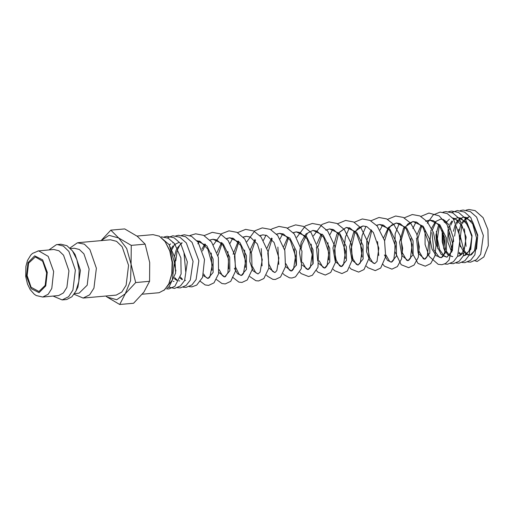 <?xml version="1.0" encoding="UTF-8"?>
<svg xmlns="http://www.w3.org/2000/svg" width="514" height="514" viewBox="0 0 514 514"><rect width="100%" height="100%" fill="white"/><g stroke="black" fill="none" stroke-linecap="round" stroke-linejoin="round"><path stroke-width="0.77" d="M474.968 260.733L477.153 261.53L483.88 256.91L488.3 245.705L487.947 229.604L483.115 217.653L476.908 212.173M69.994 248.005L77.402 242.781L84.335 244.182L89.905 249.553L96.349 268.244L93.914 288.142L89.603 294.856L83.152 298.075L74.1 294.278M83.152 298.075L116.203 295.107L121.824 291.997L126.129 285.283L128.564 265.385L122.12 246.694L116.556 241.323L110.452 239.807L78.237 242.672M70.566 248.583L74.421 248.243L79.374 249.476L83.898 253.832L89.134 269.021L87.162 285.193L79.092 293.173L74.562 293.603M48.952 249.926L56.399 244.645L60.941 244.208L66.955 245.666L72.455 250.877L76.882 259.711L79.124 270.512L78.822 281.543L76.021 291.014L71.876 296.796L66.685 299.501L62.149 299.938L53.051 296.096M57.234 244.536L63.331 246.045L68.902 251.417L75.346 270.107L72.911 290.005L68.6 296.719L62.149 299.938M37.94 250.935L53.841 249.489L58.924 250.748L63.563 255.227L68.934 270.801L66.91 287.384L63.318 292.974L58.635 295.569L42.733 297.008L48.181 294.252L51.798 288.495L53.662 271.54L48.213 256.37L38.634 250.838L32.478 253.415L30.776 255.06L27.525 260.457L25.873 266.464L25.7 276.384L27.473 284.03L30.172 289.613L34.226 294.22L36.211 295.556L42.733 297.008M116.749 299.701L107.15 297.06L119.717 304.468L125.32 293.719L116.749 299.701M110.857 230.131L100.988 240.648L109.071 235.322L118.67 237.969L126.727 248.525L131.076 264.17L130.562 280.715L125.32 293.719L135.67 282.546L131.076 264.17L131.237 245.377L118.67 237.969L110.857 230.131L124.729 228.903L137.296 236.311L145.115 244.144L149.702 262.519L149.542 281.312L143.946 292.068L133.595 303.241L119.717 304.468M136.955 236.061L153.037 234.635L159.353 236.17L165.135 241.638L169.774 250.909L172.132 262.256L171.811 273.84L168.875 283.779L164.525 289.857L159.077 292.691L142.282 294.226M38.942 291.509L31.129 287.275L27.101 275.594L28.617 263.155L35.344 256.949L42.636 261.247L46.665 272.934L45.148 285.366L38.942 291.509M105.865 296.064L107.15 297.06L105.923 296.058M165.135 241.638L170.269 251.449L172.505 262.224L172.203 273.223L168.875 283.779M159.077 236.016L169.151 244.677L174.368 262.056L172.299 280.085L163.908 290.384M131.237 245.377L145.115 244.144M135.67 282.546L149.542 281.312M72.455 250.877L75.038 254.443L80.447 270.396L77.929 287.05L76.021 291.014M173.443 242.788L172.762 242.897M178.904 280.888L179.733 280.933L178.878 280.933M176.784 280.368L174.304 278.569M171.483 248.275L173.231 245.698M174.105 244.76L179.206 242.28L175.64 243.989L174.439 245.281M184.661 280.374L185.496 280.419L184.635 280.426M182.149 279.655L180.061 278.061M175.949 270.974L174.522 264.511M174.317 261.523L174.304 260.983M174.625 256.056L176.328 249.675M176.861 248.5L181.879 242.736M203.692 274.02L205.555 276.917L207.457 278.35L208.645 278.19L209.898 276.924L212.314 264.871L207.804 249.033L200.19 241.458L196.894 240.732L206.949 245.962L213.13 259.062L213.092 272.459L208.016 278.421L203.236 275.588M201.88 249.194L204.951 243.951M209.879 240.07L212.937 239.286L223.224 244.041L229.707 257.148L229.803 270.82L224.676 276.943L218.868 272.433M217.03 252.528L221.618 242.473M226.546 238.586L229.604 237.802L239.89 242.563L246.373 255.67L246.469 269.342L241.342 275.459L237.507 273.744L234.384 268.282M233.125 254.334L238.284 240.995M243.212 237.108L246.27 236.324L250.183 237.018L257.411 243.938L262.275 259.654L260.103 272.176L258.009 273.981L252.991 270.794L249.83 261.549L250.344 249.65L254.95 239.518M259.878 235.63L262.93 234.847L266.85 235.534L274.078 242.46L278.929 257.97L276.873 270.525L275.318 272.272L274.675 272.504L268.867 267.993M267.029 248.089L271.617 238.033M276.545 234.153L279.597 233.369L289.89 238.117L296.372 251.23L296.469 264.903L291.342 271.026L285.533 266.515M283.696 246.611L287.814 237.16M293.211 232.669L296.263 231.885L306.556 236.639L313.039 249.746L313.135 263.425L308.008 269.542L302.2 265.038M301.05 262.365L299.533 252.631L301.204 242.113L306.003 233.909L312.93 230.407L323.222 235.161L329.705 248.268L329.802 261.941L324.675 268.064L318.866 263.553M317.723 260.881L316.457 246.938M317.029 243.649L321.147 234.204M325.709 230.118L329.596 228.929L339.889 233.677L346.372 246.791L346.468 260.463L341.341 266.586L335.224 261.459L332.911 247.986L336.978 233.941L346.263 227.451L356.555 232.199L363.038 245.306L363.135 258.985L358.007 265.102L351.891 259.981L349.578 246.502L353.645 232.463L362.929 225.967L366.855 226.661L373.344 232.457L378.844 248.153L376.987 261.453L374.674 263.624L369.739 260.559L366.559 251.609L366.874 239.954L371.147 229.764M376.55 225.273L379.602 224.489L389.888 229.244L396.371 242.351L396.467 256.023L391.34 262.146L387.505 260.425L384.388 254.963M383.695 237.731L388.455 227.477L396.268 223.012L406.561 227.766L413.038 240.873L413.134 254.546L408.007 260.669L401.89 255.542L399.577 242.062L403.651 228.023L412.935 221.534L423.228 226.282L429.704 239.389L429.8 253.068L424.68 259.184L418.165 253.177L416.462 238.059M417.027 234.776L421.152 225.325M425.708 221.238L429.601 220.05L439.888 224.804L446.37 237.905L446.467 251.577L441.288 257.713L436.135 255.657L432.03 249.142L430.115 239.845L431.021 230.176M431.599 228.255L435.39 221.778M435.724 221.444L440.723 219.067L443.498 219.568L448.985 224.83L453.284 237.507L452.371 250.588L447.007 257.206L441.179 254.424L436.945 246.045L435.917 234.898L438.641 224.753M458.655 229.353L460.3 246.855M450.174 255.863L452.763 256.692L447.816 254.783L443.762 248.68L442.239 230.407M445.599 222.305L446.261 221.463M462.793 228.428L461.167 224.933L455.019 218.546L452.648 218.02L459.741 221.277M464.412 228.839L466.057 246.341M463.172 253.299L458.527 256.184L457.666 256.19M451.761 252.252L447.797 241.985L448.06 229.617M448.619 227.496L449.358 225.44M449.891 224.258L452.018 220.949M453.689 219.317L458 217.531L466.918 222.408L472.038 235.63L470.773 249.425L464.283 255.67L463.422 255.676M460.936 254.905L458.854 253.312M453.573 241.58L453.097 236.234M453.419 231.306L455.115 224.926M456.027 223.012L457.775 220.435M458.655 219.504L463.763 217.017L472.681 221.894L477.795 235.123L476.529 248.917L470.047 255.156L467.091 254.597M466.693 254.398L463.641 251.706M463.275 251.23L460.435 245.525M459.175 230.792L460.872 224.419M461.784 222.504L469.52 216.51L465.517 218.63L464.746 219.504M47.262 272.356L45.772 285.919L39.077 292.659L31.091 288.617L26.503 276.172L27.994 262.609L34.689 255.869L42.675 259.904L47.262 272.356M466.044 210.136L468.877 209.532L475.103 210.599L483.115 217.653M467.746 261.967L470.651 262.14L476.459 259.692L480.635 254.269L483.372 235.547L476.606 217.12L470.381 211.614L463.12 210.04L460.287 210.644M461.99 262.481L464.894 262.654L470.702 260.206L474.878 254.783L477.615 236.029L470.818 217.589L464.598 212.109L457.364 210.554L451.453 212.693M456.027 262.95L459.137 263.162L464.945 260.714L469.115 255.297L471.858 236.594L465.112 218.174L458.604 212.494L451.6 211.061L448.619 211.723M450.27 263.457L453.374 263.676L459.182 261.228L463.358 255.805L466.108 237.134L459.381 218.72L452.866 213.014L445.844 211.575L443.017 212.179M444.636 263.997L447.617 264.183L453.425 261.742L457.601 256.319L460.326 237.41L453.374 218.9L447.219 213.586L440.087 212.083L433.225 214.923L427.25 223.243M425.091 230.921L425.104 244.458L429.164 256.415L438.172 264.331L441.892 264.691L445.58 263.496L449.114 260.033L452.648 243.655L447.116 224.657L439.129 215.848L428.965 213.072L420.882 216.388M410.872 238.528L412.234 253.016L418.036 263.412L425.29 266.168L430.693 263.605L434.928 255.901L435.981 245.242L433.418 232.489L427.218 221.579L419.964 215.938L412.299 214.55L404.216 217.865M399.333 223.378L395.125 233.857L394.855 251.532L401.151 264.691L408.624 267.646L414.027 265.083L418.261 257.379L419.315 246.72L416.745 233.966L410.551 223.057L403.297 217.416L395.632 216.034L387.543 219.349M382.461 263.785L384.491 266.175L391.957 269.124L397.361 266.56L401.595 258.857L402.648 248.198L400.078 235.451L393.885 224.541L386.631 218.893L378.966 217.512L370.877 220.827M366.514 266.213L367.825 267.653L375.291 270.608L380.694 268.038L385.693 256.64L384.549 240.539L377.218 226.025L369.964 220.371L362.299 218.99L354.21 222.305M349.848 267.698L351.158 269.137L358.624 272.086L364.028 269.522L369.026 258.124L367.979 242.39L361.001 228.043L353.606 222.003L345.626 220.467L337.544 223.789M333.175 269.175L334.498 270.615L341.958 273.564L347.361 271L352.353 259.602L351.313 243.874L344.341 229.527L336.94 223.481L328.96 221.952L322.015 224.445L313.424 235.9M316.508 270.653L317.825 272.099L325.291 275.048L330.695 272.478L335.488 262.339L334.826 246.077L327.675 231.011L320.28 224.959L312.294 223.429L305.348 225.922L296.758 237.378M299.842 272.131L301.159 273.57L308.618 276.526L312.3 275.298L317.954 267.267L318.609 249.656L311.015 232.495L303.613 226.443L295.627 224.907L288.682 227.406L287.197 228.505M283.175 273.615L284.261 274.829L289.51 277.849L291.952 278.003L295.479 276.866L301.288 268.751L301.943 251.14L294.349 233.979L286.947 227.92L278.961 226.385L272.015 228.884L270.878 229.707M266.509 275.093L267.595 276.307L272.844 279.333L275.286 279.481L280.535 277.072L285.482 266.779L284.827 250.524L277.688 235.463L270.28 229.405L262.294 227.869L254.783 230.754L246.759 241.818M249.843 276.571L255.85 280.734L258.619 280.965L263.868 278.549L268.816 268.263L268.16 252.008L261.028 236.948L253.62 230.882L245.628 229.347L237.545 232.662M232.457 277.097L238.849 282.122L241.953 282.443L247.202 280.027L252.149 269.741L251.584 253.884L244.825 239.016L236.954 232.36L228.968 230.825L221.45 233.709L213.426 244.773M216.51 279.532L222.009 283.548L225.286 283.921L230.696 281.357L235.483 271.219L234.917 255.368L228.165 240.501L220.288 233.844L212.301 232.309L204.212 235.624M199.747 280.888L205.17 284.974L208.62 285.398L214.03 282.835L218.604 273.756L218.392 257.469L211.498 241.985L203.621 235.322L195.635 233.786L189.859 235.573M189.139 286.639L191.928 286.883L196.759 285.077L202.593 277.354L204.488 259.493L198.128 242.287L191.516 236.318L184.333 234.789L181.5 235.393M183.196 287.23L186.1 287.403L191.908 284.955L196.085 279.532L198.828 260.804L192.056 242.377L185.554 236.723L178.57 235.303L175.743 235.907M177.439 287.737L180.343 287.911L186.152 285.463L190.328 280.046L193.071 261.343L186.319 242.923L179.816 237.243L172.813 235.81L166.902 237.956M168.386 286.992L174.587 288.425L180.395 285.977L184.571 280.56L187.327 261.954L180.671 243.572L174.13 237.789L167.056 236.324L164.229 236.928M166.459 288.855L168.83 288.932L174.876 286.285L181.134 274.007L180.851 257.88L174.561 243.623L168.142 238.188L161.383 236.826M167.403 288.033L169.119 286.793L175.615 273.107L174.953 257.732L168.907 244.266M173.976 281.441L173.147 281.396M169.414 244.947L170.648 243.887M177.144 280.098L174.638 277.547M172.081 249.444L173.758 246.219M182.496 279.288L180.395 277.033M175.814 260.842L177.086 251.07M177.593 249.566L179.514 245.711M180.196 244.767L182.162 242.865M202.535 250.954L205.523 244.465M209.988 240.186L212.937 239.286L216.677 239.903L222.999 245.287L228.524 259.12L227.953 272.516L225.402 276.654L224.162 276.879L222.221 275.44L219.221 269.683M217.962 255.657L222.189 242.987M226.655 238.708L229.604 237.802L233.517 238.496L240.751 245.422L245.608 261.144L243.43 273.66L241.985 275.234L240.86 275.414L239.016 274.103L235.553 267.087L234.468 256.178L238.856 241.509M243.321 237.224L246.27 236.324M258.009 273.981L255.805 272.754L252.554 266.727M251.295 252.702L255.522 240.025M259.988 235.746L262.93 234.847M274.675 272.504L272.471 271.276L268.906 264.183L267.82 252.952L272.189 238.547M276.654 234.268L279.597 233.369L283.516 234.056L290.371 240.391L295.563 256.12L293.545 269.04L291.984 270.794L290.956 270.994L289.253 269.914L285.887 263.766M284.634 249.74L288.393 237.789M293.321 232.784L296.263 231.885L300.182 232.579L307.038 238.914L312.21 254.43L310.321 267.376L308.651 269.31L307.623 269.516L306.029 268.539L302.553 262.288M301.3 248.262L301.885 244.613L307.443 233.234L312.93 230.407L316.849 231.094L323.704 237.429L328.857 252.727L327.103 265.68L325.362 267.807L324.263 268.032L322.702 267.062L319.22 260.804M317.967 246.778L322.188 234.108M326.653 229.829L329.596 228.929L333.515 229.617L340.011 235.418L345.53 251.333L343.545 264.601L341.99 266.348L340.93 266.554L339.471 265.674L336.137 260.065L334.434 250.524L338.642 232.951L346.263 227.451L350.188 228.139L356.677 233.941L362.177 249.637L360.32 262.93L358.007 265.102L356.241 264.286L352.855 258.709L351.107 249.039L355.007 231.962L358.271 228.036L362.929 225.967M374.674 263.624L372.997 262.885L369.566 257.353L367.773 247.575L371.731 230.388M376.653 225.389L379.595 224.489L383.521 225.183L389.663 230.49L395.446 246.129L393.769 259.763L391.989 261.909L390.897 262.101L389.67 261.408L385.892 254.886M384.633 240.86L388.115 229.385L391.443 225.216L396.268 223.012L400.188 223.699L406.33 229.006L412.112 244.651L410.435 258.291L408.656 260.431L407.563 260.624L406.593 260.129L402.295 252.541L401.235 239.999L404.685 228.075L408.032 223.802L412.935 221.534L416.86 222.221L422.996 227.529L428.753 242.923L427.224 256.57L425.322 258.953L424.198 259.133L423.26 258.651L418.961 251.07L417.908 238.47L421.731 225.954M425.862 221.425L429.601 220.05L433.527 220.744L439.329 225.601L444.854 238.13L445.156 251.243L443.087 256.415L441.288 257.713M441.282 257.713L439.162 257.199L433.726 249.753L431.927 232.553M432.415 229.989L435.898 222.138M447.007 257.206L444.334 256.319L439.727 249.836L437.363 238.734L439.374 225.665M449.769 255.561L446.505 251.455M445.477 249.309L443.113 235.039L443.28 232.829M446.126 223.07L446.788 221.984M447.212 221.373L449.435 219.137M464.527 247.041L463.48 250.729L459.94 255.696L457.691 256.139M452.256 250.935L448.838 236.215L449.03 232.379M449.474 229.437L450.116 226.835M450.624 225.331L452.545 221.47M453.965 219.69L455.192 218.63M457.306 217.64L460.782 218.039L466.584 223.828L468.55 227.92M470.284 246.521L468.999 250.813L465.755 255.143L463.448 255.625M461.283 254.539L459.182 252.284M454.601 236.099L455.873 226.321M456.625 224.188L458.302 220.962M458.989 220.018L459.734 219.163L463.756 217.017L466.539 217.531L472.681 223.918L476.549 238.001L474.448 250.973L471.46 254.668L470.047 255.156L467.444 254.327M467.04 254.032L463.981 250.286M463.776 249.92L460.396 236.729L461.739 225.466M462.382 223.674L464.058 220.448M445.079 220.48L444.282 222.299M442.156 230.825L442.22 241.85L444.983 252.008M436.399 231.339L437.87 248.847M415.999 221.9L412.883 228.512M382.667 224.856L380.09 229.976M377.539 241.49L378.773 255.516M366 226.333L362.113 235.496L360.744 246.469L362.107 256.994M349.417 227.683L345.447 236.973L344.078 247.947L345.44 258.478M332.667 229.295L330.091 234.416M327.906 242.685L328.767 259.949M311.24 244.163L312.936 264.08M294.201 248.885L296.27 265.565M282.668 233.735L280.091 238.856M277.907 247.118L278.768 264.395M266.085 235.078L263.425 240.334M261.24 248.603L262.101 265.873M244.574 250.08L245.435 267.351M232.752 238.04L230.092 243.295M227.908 251.564L228.769 268.835M211.241 253.042L212.102 270.319M199.419 240.995L197.826 243.816M183.999 253.177L185.74 271.797"/></g></svg>
